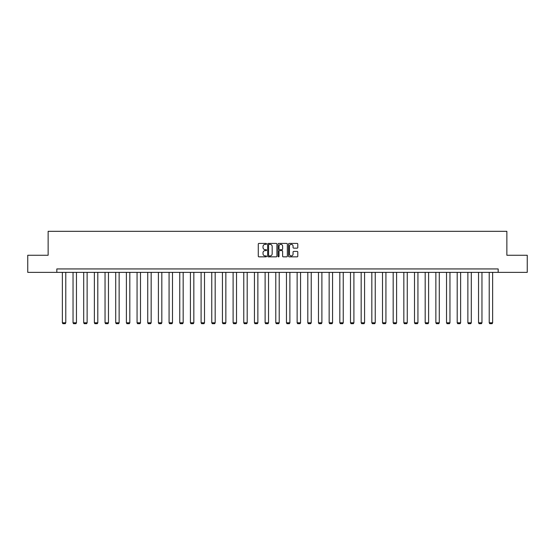 <?xml version="1.0" encoding="UTF-8"?>
<svg xmlns="http://www.w3.org/2000/svg" width="555" height="555" viewBox="0 0 555 555"><rect width="100%" height="100%" fill="white"/><g stroke="black" fill="none" stroke-linecap="round" stroke-linejoin="round"><path stroke-width="0.83" d="M266.553 243.888A0.472 0.472 0 0 0 266.088 243.416L258.949 243.416A0.673 0.673 0 0 0 258.283 244.089L258.283 256.174A0.673 0.673 0 0 0 258.949 256.847L266.088 256.847A0.472 0.472 0 0 0 266.553 256.375A0.472 0.472 0 0 0 266.088 255.904L265.165 255.904A2.151 2.151 0 0 1 263.014 253.76L263.014 252.747A2.151 2.151 0 0 1 265.165 250.603L266.088 250.603A0.472 0.472 0 0 0 266.553 250.132A0.472 0.472 0 0 0 266.088 249.66L265.165 249.66A2.151 2.151 0 0 1 263.014 247.509L263.014 246.503A2.151 2.151 0 0 1 265.165 244.36L266.088 244.36A0.472 0.472 0 0 0 266.553 243.888M297.126 248.147A0.673 0.673 0 0 0 297.792 247.481L297.792 244.089A0.673 0.673 0 0 0 297.126 243.416L289.197 243.416A0.673 0.673 0 0 0 288.531 244.089L288.531 256.174A0.673 0.673 0 0 0 289.197 256.847L297.126 256.847A0.673 0.673 0 0 0 297.792 256.174L297.792 252.081A0.673 0.673 0 0 0 297.126 251.408L293.734 251.408A0.673 0.673 0 0 0 293.061 252.081L293.061 254.107A1.797 1.797 0 0 1 291.264 255.904A1.797 1.797 0 0 1 289.467 254.107L289.467 246.149A1.797 1.797 0 0 1 291.264 244.36A1.797 1.797 0 0 1 293.061 246.149L293.061 247.481A0.673 0.673 0 0 0 293.734 248.147L297.126 248.147M56.825 272.359L27.75 272.359L27.75 255.258L48.132 255.258L48.132 231.317L506.868 231.317L506.868 255.258L527.25 255.258L527.25 272.359L498.175 272.359L498.175 268.939L56.825 268.939L56.825 272.359L498.175 272.359M276.91 244.089A0.673 0.673 0 0 0 276.244 243.416L268.315 243.416A0.673 0.673 0 0 0 267.649 244.089L267.649 256.174A0.673 0.673 0 0 0 268.315 256.847L276.244 256.847A0.673 0.673 0 0 0 276.91 256.174L276.91 244.089M278.756 243.416L286.685 243.416A0.673 0.673 0 0 1 287.351 244.089L287.351 256.174A0.673 0.673 0 0 1 286.685 256.847L283.293 256.847A0.673 0.673 0 0 1 282.62 256.174L282.62 251.269A0.673 0.673 0 0 0 281.947 250.603L279.699 250.603A0.673 0.673 0 0 0 279.026 251.269L279.026 256.375A0.472 0.472 0 0 1 278.554 256.847A0.472 0.472 0 0 1 278.09 256.375L278.09 244.089A0.673 0.673 0 0 1 278.756 243.416M269.057 244.36A0.472 0.472 0 0 0 268.585 244.824L268.585 255.432A0.472 0.472 0 0 0 269.057 255.904L270.028 255.904A2.151 2.151 0 0 0 272.179 253.76L272.179 246.503A2.151 2.151 0 0 0 270.028 244.36L269.057 244.36M282.62 246.184A1.797 1.797 0 0 0 280.823 244.387A1.797 1.797 0 0 0 279.026 246.184L279.026 248.987A0.673 0.673 0 0 0 279.699 249.66L281.947 249.66A0.673 0.673 0 0 0 282.62 248.987L282.62 246.184M65.781 272.359L65.781 322.795L62.361 322.795L62.361 272.359M65.781 322.795L65.268 323.683L62.875 323.683L62.361 322.795M76.458 272.359L76.458 322.795L73.038 322.795L73.038 272.359M76.458 322.795L75.945 323.683L73.544 323.683L73.038 322.795M87.128 272.359L87.128 322.795L83.708 322.795L83.708 272.359M87.128 322.795L86.615 323.683L84.221 323.683L83.708 322.795M97.798 272.359L97.798 322.795L94.378 322.795L94.378 272.359M97.798 322.795L97.285 323.683L94.891 323.683L94.378 322.795M108.468 272.359L108.468 322.795L105.048 322.795L105.048 272.359M108.468 322.795L107.954 323.683L105.561 323.683L105.048 322.795M119.138 272.359L119.138 322.795L115.718 322.795L115.718 272.359M119.138 322.795L118.624 323.683L116.231 323.683L115.718 322.795M129.815 272.359L129.815 322.795L126.394 322.795L126.394 272.359M129.815 322.795L129.301 323.683L126.908 323.683L126.394 322.795M140.484 272.359L140.484 322.795L137.064 322.795L137.064 272.359M140.484 322.795L139.971 323.683L137.578 323.683L137.064 322.795M151.154 272.359L151.154 322.795L147.734 322.795L147.734 272.359M151.154 322.795L150.641 323.683L148.247 323.683L147.734 322.795M161.824 272.359L161.824 322.795L158.404 322.795L158.404 272.359M161.824 322.795L161.311 323.683L158.917 323.683L158.404 322.795M172.494 272.359L172.494 322.795L169.074 322.795L169.074 272.359M172.494 322.795L171.981 323.683L169.587 323.683L169.074 322.795M183.171 272.359L183.171 322.795L179.751 322.795L179.751 272.359M183.171 322.795L182.657 323.683L180.264 323.683L179.751 322.795M193.841 272.359L193.841 322.795L190.421 322.795L190.421 272.359M193.841 322.795L193.327 323.683L190.934 323.683L190.421 322.795M204.511 272.359L204.511 322.795L201.09 322.795L201.09 272.359M204.511 322.795L203.997 323.683L201.604 323.683L201.09 322.795M215.18 272.359L215.18 322.795L211.76 322.795L211.76 272.359M215.18 322.795L214.667 323.683L212.274 323.683L211.76 322.795M225.85 272.359L225.85 322.795L222.43 322.795L222.43 272.359M225.85 322.795L225.344 323.683L222.944 323.683L222.43 322.795M236.527 272.359L236.527 322.795L233.107 322.795L233.107 272.359M236.527 322.795L236.014 323.683L233.62 323.683L233.107 322.795M247.197 272.359L247.197 322.795L243.777 322.795L243.777 272.359M247.197 322.795L246.684 323.683L244.29 323.683L243.777 322.795M257.867 272.359L257.867 322.795L254.447 322.795L254.447 272.359M257.867 322.795L257.353 323.683L254.96 323.683L254.447 322.795M268.537 272.359L268.537 322.795L265.117 322.795L265.117 272.359M268.537 322.795L268.023 323.683L265.63 323.683L265.117 322.795M279.214 272.359L279.214 322.795L275.786 322.795L275.786 272.359M279.214 322.795L278.7 323.683L276.3 323.683L275.786 322.795M289.883 272.359L289.883 322.795L286.463 322.795L286.463 272.359M289.883 322.795L289.37 323.683L286.977 323.683L286.463 322.795M300.553 272.359L300.553 322.795L297.133 322.795L297.133 272.359M300.553 322.795L300.04 323.683L297.647 323.683L297.133 322.795M311.223 272.359L311.223 322.795L307.803 322.795L307.803 272.359M311.223 322.795L310.71 323.683L308.316 323.683L307.803 322.795M321.893 272.359L321.893 322.795L318.473 322.795L318.473 272.359M321.893 322.795L321.38 323.683L318.986 323.683L318.473 322.795M332.57 272.359L332.57 322.795L329.15 322.795L329.15 272.359M332.57 322.795L332.056 323.683L329.656 323.683L329.15 322.795M343.24 272.359L343.24 322.795L339.82 322.795L339.82 272.359M343.24 322.795L342.726 323.683L340.333 323.683L339.82 322.795M353.91 272.359L353.91 322.795L350.489 322.795L350.489 272.359M353.91 322.795L353.396 323.683L351.003 323.683L350.489 322.795M364.579 272.359L364.579 322.795L361.159 322.795L361.159 272.359M364.579 322.795L364.066 323.683L361.673 323.683L361.159 322.795M375.249 272.359L375.249 322.795L371.829 322.795L371.829 272.359M375.249 322.795L374.736 323.683L372.343 323.683L371.829 322.795M385.926 272.359L385.926 322.795L382.506 322.795L382.506 272.359M385.926 322.795L385.413 323.683L383.019 323.683L382.506 322.795M396.596 272.359L396.596 322.795L393.176 322.795L393.176 272.359M396.596 322.795L396.083 323.683L393.689 323.683L393.176 322.795M407.266 272.359L407.266 322.795L403.846 322.795L403.846 272.359M407.266 322.795L406.753 323.683L404.359 323.683L403.846 322.795M417.936 272.359L417.936 322.795L414.516 322.795L414.516 272.359M417.936 322.795L417.422 323.683L415.029 323.683L414.516 322.795M428.606 272.359L428.606 322.795L425.185 322.795L425.185 272.359M428.606 322.795L428.092 323.683L425.699 323.683L425.185 322.795M439.283 272.359L439.283 322.795L435.862 322.795L435.862 272.359M439.283 322.795L438.769 323.683L436.376 323.683L435.862 322.795M449.952 272.359L449.952 322.795L446.532 322.795L446.532 272.359M449.952 322.795L449.439 323.683L447.046 323.683L446.532 322.795M460.622 272.359L460.622 322.795L457.202 322.795L457.202 272.359M460.622 322.795L460.109 323.683L457.715 323.683L457.202 322.795M471.292 272.359L471.292 322.795L467.872 322.795L467.872 272.359M471.292 322.795L470.779 323.683L468.385 323.683L467.872 322.795M481.962 272.359L481.962 322.795L478.542 322.795L478.542 272.359M481.962 322.795L481.456 323.683L479.055 323.683L478.542 322.795M492.639 272.359L492.639 322.795L489.219 322.795L489.219 272.359M492.639 322.795L492.125 323.683L489.732 323.683L489.219 322.795"/></g></svg>
